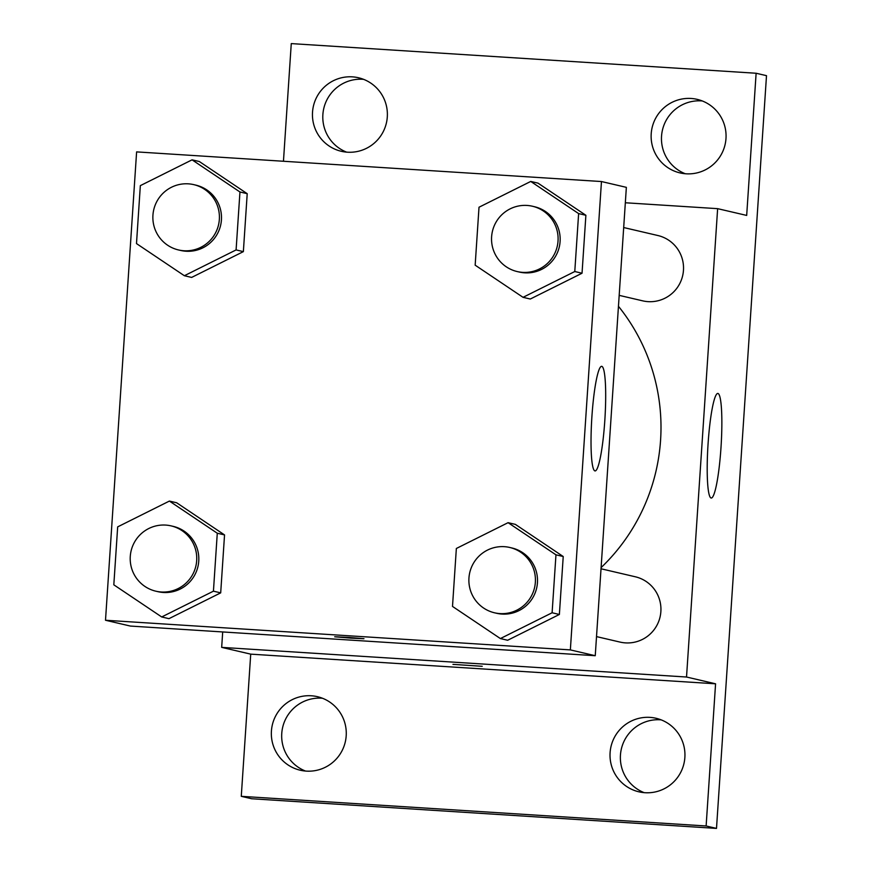 <?xml version="1.0" encoding="UTF-8"?>
<svg xmlns="http://www.w3.org/2000/svg" width="872" height="872" viewBox="0 0 872 872"><rect width="100%" height="100%" fill="white"/><g stroke="black" fill="none" stroke-linecap="round" stroke-linejoin="round"><path stroke-width="1.31" d="M661.161 719.858A37.758 37.452 -76.9 0 0 644.179 792.659M702.276 100.945A37.758 37.452 -76.9 0 0 685.283 173.746M363.591 79.341A37.758 37.452 -76.9 0 0 346.609 152.142M322.487 698.254A37.758 37.452 -76.9 0 0 305.494 771.055M283.455 161.255L291.27 43.6L756.122 73.248L766.499 75.668L716.501 828.4L251.648 798.752L241.272 796.332L250.722 654.142L221.673 647.373L222.698 631.949M312.525 112.15A37.758 37.452 103.1 0 1 358.501 77.761A37.758 37.452 103.1 0 1 387.299 116.913A37.758 37.452 103.1 0 1 341.334 151.303A37.758 37.452 103.1 0 1 312.525 112.15M651.21 133.754A37.758 37.452 103.1 0 1 697.175 99.364A37.758 37.452 103.1 0 1 725.984 138.517A37.758 37.452 103.1 0 1 680.007 172.907A37.758 37.452 103.1 0 1 651.21 133.754M756.122 73.248L746.683 215.428L717.634 208.659L686.526 677.021L715.574 683.801L706.124 825.98L716.501 828.4M718.005 393.468A52.396 6.573 -86.4 0 1 721.046 446.704A52.396 6.573 -86.4 0 1 711.192 498.032A52.396 6.573 -86.4 0 1 707.977 445.32A52.396 6.573 -86.4 0 1 717.863 393.446A52.396 6.573 -86.4 0 1 718.005 393.468M706.124 825.98L241.272 796.332M610.095 752.656A37.758 37.452 103.1 0 1 656.071 718.277A37.758 37.452 103.1 0 1 684.869 757.43A37.758 37.452 103.1 0 1 638.904 791.82A37.758 37.452 103.1 0 1 610.095 752.656M271.421 731.063A37.758 37.452 103.1 0 1 317.386 696.673A37.758 37.452 103.1 0 1 346.195 735.826A37.758 37.452 103.1 0 1 300.219 770.216A37.758 37.452 103.1 0 1 271.421 731.063M715.574 683.801L250.722 654.142M601.102 567.607A192.832 191.262 -76.9 0 0 618.455 306.29M686.526 677.021L221.673 647.373M625.333 202.762L717.634 208.659M596.524 636.604L620.036 642.086A33.539 33.267 -76.9 0 0 660.06 616.995A33.539 33.267 -76.9 0 0 635.285 576.774L601.026 568.773M623.687 227.538L657.946 235.538A33.539 33.267 103.1 0 1 648.103 301.647A33.539 33.267 103.1 0 1 642.708 300.851L619.185 295.357M482.227 666.306L452.95 664.366M601.462 181.54L626.358 187.349L595.249 655.711L130.397 626.063L105.501 620.254L136.61 151.892L601.462 181.54L570.353 649.902L105.501 620.254M508.082 522.677L515.341 524.366L563.225 556.521L559.377 614.466L507.646 640.266L500.386 638.566L452.503 606.422L456.35 548.477L508.082 522.677L555.965 554.821L552.107 612.765L500.386 638.566M192.069 159.838L199.328 161.527L247.212 193.682L243.364 251.627L191.633 277.427L184.374 275.726L136.49 243.582L140.338 185.638L192.069 159.838L239.953 191.982L236.094 249.926L184.374 275.726M169.397 501.073L176.667 502.773L224.54 534.918L220.692 592.862L168.961 618.662L161.702 616.962L113.818 584.818L117.676 526.873L169.397 501.073L217.281 533.228L213.433 591.172L161.702 616.962M530.743 181.441L538.002 183.131L585.886 215.286L582.038 273.23L530.307 299.02L523.047 297.33L475.164 265.175L479.011 207.231L530.743 181.441L578.627 213.585L574.779 271.53L523.047 297.33M570.353 649.902L595.249 655.711M601.833 366.349A52.396 6.573 -86.4 0 1 604.874 419.596A52.396 6.573 -86.4 0 1 595.02 470.924A52.396 6.573 -86.4 0 1 591.805 418.211A52.396 6.573 -86.4 0 1 601.691 366.338A52.396 6.573 -86.4 0 1 601.833 366.349M351.154 638.162L334.695 636.767L349.356 637.443L363.984 638.718L351.154 638.162M517.194 271.563L519.276 272.042A33.539 33.267 -76.9 0 0 559.29 246.94A33.539 33.267 -76.9 0 0 534.514 206.729L532.443 206.239A33.539 33.267 -76.9 0 0 491.906 234.045A33.539 33.267 -76.9 0 0 517.194 271.563A33.539 33.267 -76.9 0 0 557.219 246.46A33.539 33.267 -76.9 0 0 532.443 206.239M538.002 183.131L585.886 215.286L582.038 273.23L530.307 299.02M578.627 213.585L585.886 215.286M574.779 271.53L582.038 273.23M494.533 612.798L496.604 613.278A33.539 33.267 -76.9 0 0 536.629 588.186A33.539 33.267 -76.9 0 0 511.853 547.965L509.782 547.474A33.539 33.267 -76.9 0 0 469.245 575.28A33.539 33.267 -76.9 0 0 494.533 612.798A33.539 33.267 -76.9 0 0 534.547 587.695A33.539 33.267 -76.9 0 0 509.782 547.474M515.341 524.366L563.225 556.521L559.377 614.466L507.646 640.266M555.965 554.821L563.225 556.521M552.107 612.765L559.377 614.466M178.52 249.959L180.591 250.438A33.539 33.267 -76.9 0 0 220.616 225.347A33.539 33.267 -76.9 0 0 195.84 185.126L193.769 184.635A33.539 33.267 -76.9 0 0 153.232 212.441A33.539 33.267 -76.9 0 0 178.52 249.959A33.539 33.267 -76.9 0 0 218.534 224.856A33.539 33.267 -76.9 0 0 193.769 184.635M199.328 161.527L247.212 193.682L243.364 251.627L191.633 277.427M239.953 191.982L247.212 193.682M236.094 249.926L243.364 251.627M155.859 591.194L157.93 591.674A33.539 33.267 -76.9 0 0 197.944 566.582A33.539 33.267 -76.9 0 0 173.179 526.361L171.097 525.881A33.539 33.267 -76.9 0 0 130.571 553.676A33.539 33.267 -76.9 0 0 155.859 591.194A33.539 33.267 -76.9 0 0 195.873 566.092A33.539 33.267 -76.9 0 0 171.097 525.881M176.667 502.773L224.54 534.918L220.692 592.862L168.961 618.662M217.281 533.228L224.54 534.918M213.433 591.172L220.692 592.862"/></g></svg>
